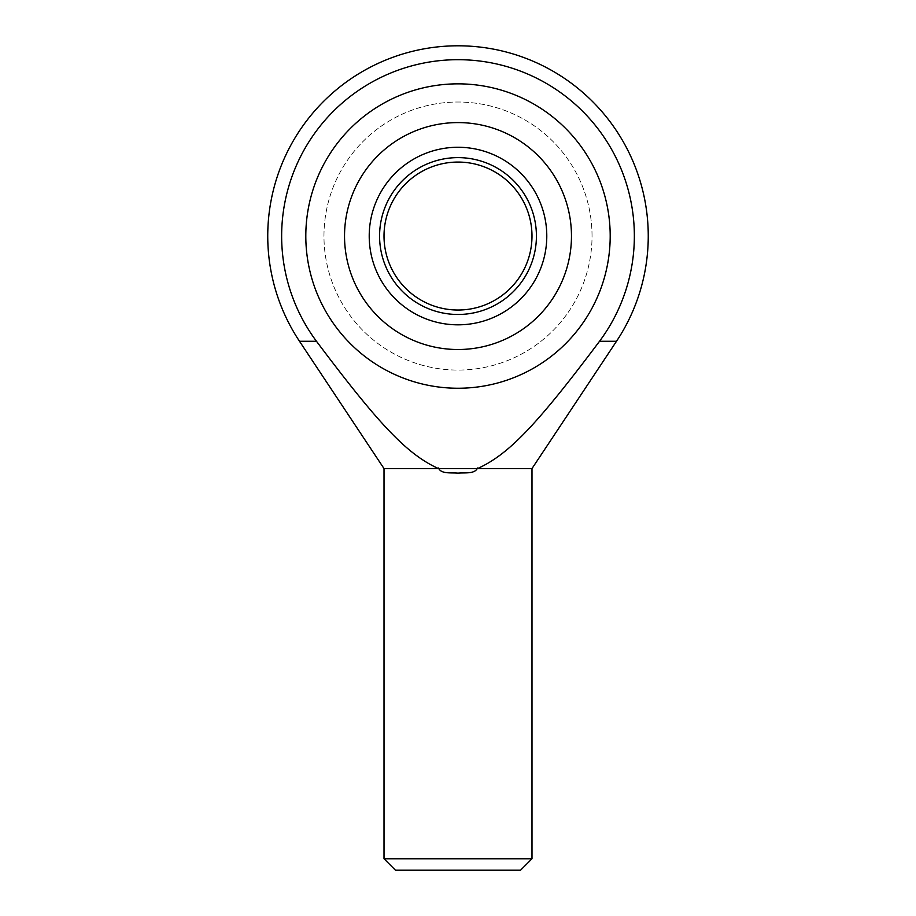 <?xml version="1.0" encoding="UTF-8"?>
<svg xmlns="http://www.w3.org/2000/svg" width="916" height="916" viewBox="0 0 916 916"><rect width="100%" height="100%" fill="white"/><g stroke="black" fill="none" stroke-linecap="round" stroke-linejoin="round"><path stroke-width="0.69" stroke-dasharray="4.58 3.44" d="M384.01 468.568L477.591 468.568C508.792 454.233 536.032 425.803 599.533 341.267L616.502 341.267M599.533 341.267A176.364 176.364 0 0 0 458 59.689A176.364 176.364 0 0 0 316.467 341.267C379.968 425.803 407.208 454.233 438.409 468.568M610.193 236.042A152.193 152.193 0 0 0 458 83.848A152.193 152.193 0 0 0 305.807 236.042A152.193 152.193 0 0 0 458 388.247A152.193 152.193 0 0 0 610.193 236.042A152.193 152.193 0 0 1 458 388.247A152.193 152.193 0 0 1 305.807 236.042A152.193 152.193 0 0 1 458 83.848A152.193 152.193 0 0 1 610.193 236.042M438.512 467.996C441.031 474.328 451.565 472.438 458 473.148C464.435 472.438 474.969 474.328 477.488 467.996M477.591 468.568L531.99 468.568M531.99 858.761L384.01 858.761M299.498 341.267L316.467 341.267M520.54 870.2L395.46 870.2M571.47 236.042A113.469 113.469 0 0 0 458 122.584A113.469 113.469 0 0 0 344.53 236.042A113.469 113.469 0 0 0 458 349.511A113.469 113.469 0 0 0 571.47 236.042M546.783 236.042A88.783 88.783 0 0 0 458 147.27A88.783 88.783 0 0 0 369.217 236.042A88.783 88.783 0 0 0 458 324.825A88.783 88.783 0 0 0 546.783 236.042M458 162.063A73.99 73.99 0 0 1 531.99 236.042A73.99 73.99 0 0 1 458 310.032A73.99 73.99 0 0 1 384.01 236.042A73.99 73.99 0 0 1 458 162.063M458 157.621A78.421 78.421 0 0 0 379.579 236.042A78.421 78.421 0 0 0 458 314.474A78.421 78.421 0 0 0 536.421 236.042A78.421 78.421 0 0 0 458 157.621M592.034 236.042A134.034 134.034 0 0 0 458 102.019A134.034 134.034 0 0 0 323.966 236.042A134.034 134.034 0 0 0 458 370.075A134.034 134.034 0 0 0 592.034 236.042A134.034 134.034 0 0 0 458 102.019A134.034 134.034 0 0 0 323.966 236.042A134.034 134.034 0 0 0 458 370.075A134.034 134.034 0 0 0 592.034 236.042"/><path stroke-width="1.37" d="M395.46 870.2L384.01 858.761L531.99 858.761L520.54 870.2L395.46 870.2M384.01 468.568L299.498 341.267L316.467 341.267A176.364 176.364 0 0 1 458 59.689A176.364 176.364 0 0 1 599.533 341.267C536.032 425.803 508.792 454.233 477.591 468.568L384.01 468.568L384.01 858.761M438.409 468.568C407.208 454.233 379.968 425.803 316.467 341.267M477.591 468.568L531.99 468.568L616.502 341.267L599.533 341.267M531.99 468.568L531.99 858.761M477.488 467.996C474.969 474.328 464.435 472.438 458 473.148C451.565 472.438 441.031 474.328 438.512 467.996M305.807 236.042A152.193 152.193 0 0 1 458 83.848A152.193 152.193 0 0 1 610.193 236.042A152.193 152.193 0 0 1 458 388.247A152.193 152.193 0 0 1 305.807 236.042A152.193 152.193 0 0 0 458 388.247A152.193 152.193 0 0 0 610.193 236.042A152.193 152.193 0 0 0 458 83.848A152.193 152.193 0 0 0 305.807 236.042M344.53 236.042A113.469 113.469 0 0 1 458 122.584A113.469 113.469 0 0 1 571.47 236.042A113.469 113.469 0 0 1 458 349.511A113.469 113.469 0 0 1 344.53 236.042M369.217 236.042A88.783 88.783 0 0 1 458 147.27A88.783 88.783 0 0 1 546.783 236.042A88.783 88.783 0 0 1 458 324.825A88.783 88.783 0 0 1 369.217 236.042M458 162.063A73.99 73.99 0 0 0 384.01 236.042A73.99 73.99 0 0 0 458 310.032A73.99 73.99 0 0 0 531.99 236.042A73.99 73.99 0 0 0 458 162.063M458 157.621A78.421 78.421 0 0 1 536.421 236.042A78.421 78.421 0 0 1 458 314.474A78.421 78.421 0 0 1 379.579 236.042A78.421 78.421 0 0 1 458 157.621M616.502 341.267A190.242 190.242 0 0 0 458 45.8A190.242 190.242 0 0 0 299.498 341.267"/></g></svg>
